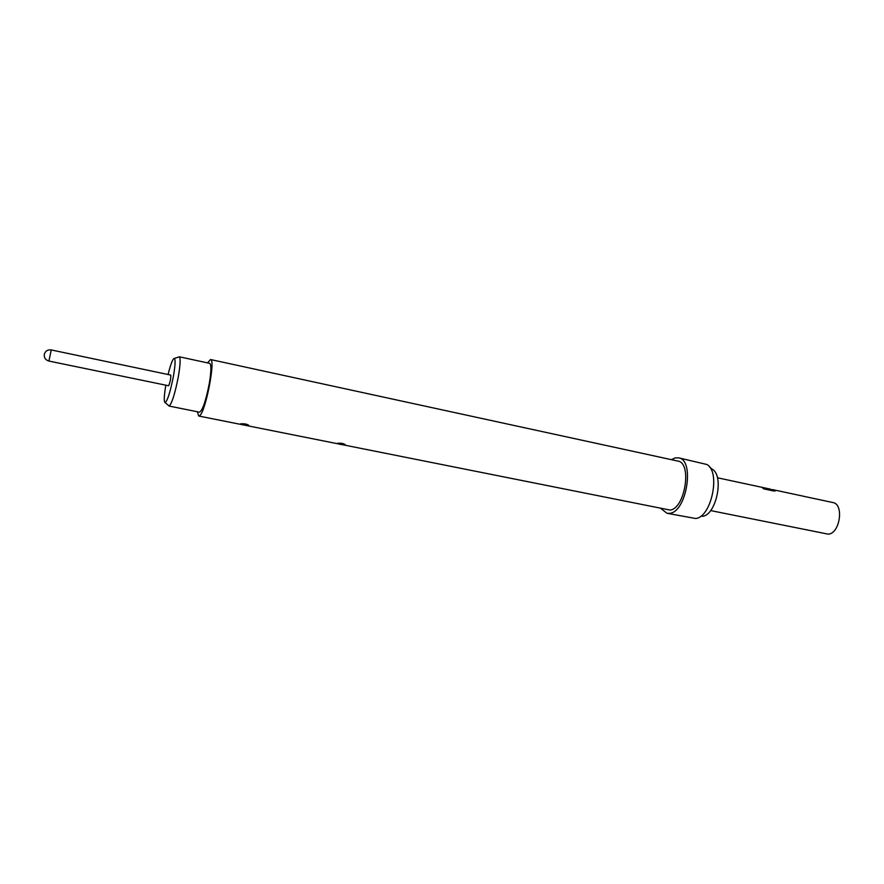 <?xml version="1.0" encoding="UTF-8"?>
<svg xmlns="http://www.w3.org/2000/svg" width="884" height="884" viewBox="0 0 884 884"><rect width="100%" height="100%" fill="white"/><g stroke="black" fill="none" stroke-linecap="round" stroke-linejoin="round"><path stroke-width="1.33" d="M775.124 490.996L771.666 489.592M771.964 489.791L762.781 488.012M178.491 357.125L179.386 356.849C180.656 358.484 180.292 365.147 178.303 376.827C174.955 393.811 171.883 403.546 169.12 406.021L168.413 405.413M168.943 406.021L199.497 412.187C202.591 410.452 205.873 400.839 209.32 383.358C211.287 371.225 211.409 364.562 209.696 363.357L179.231 356.771M165.816 385.291C163.982 396.308 163.772 402.087 165.197 402.64C167.651 400.375 170.38 391.612 173.397 376.363C175.198 365.865 175.551 359.865 174.446 358.374C172.921 358.307 170.789 363.689 168.059 374.518M170.745 375.081C170.977 378.164 170.28 381.733 168.667 385.767L48.918 361.059L51.239 349.931L170.745 375.081M345.169 444.961C341.158 444.707 338.572 444.166 337.434 443.337L337.577 443.293C341.379 443.017 343.987 443.536 345.412 444.851L345.169 444.961M248.702 425.613C244.791 425.392 242.05 424.817 240.492 423.889L240.603 423.834C244.503 423.535 247.255 424.099 248.857 425.536L248.702 425.613M197.342 411.745L198.712 416.021L670.006 510.057C685.023 508.974 692.371 462.663 677.84 461.061L210.514 359.523L207.541 362.893M198.712 416.021L199.629 415.69C205.585 412.165 215.895 358.86 210.514 359.523M661.144 508.731L667.022 513.284L695.553 518.488C711.432 517.704 721.035 471.371 706.747 464.454L678.592 457.846L675.21 457.901L671.398 459.669M667.022 513.284L669.674 513.317C686.691 512.19 695.056 459.647 678.592 457.846M702.272 516.322C716.25 515.571 724.604 475.272 712.051 469.139L709.255 466.675M710.581 510.576L828.197 534.157C839.988 533.759 844.308 504.035 832.827 502.532L803.169 496.2M717.432 477.769L770.34 489.117L762.373 487.736L763.743 488.863L773.876 491.029L775.18 490.808L772.992 489.692L803.766 496.289M793.5 494.09L792.915 494.001M772.992 489.692L771.633 489.57M769.246 488.885L768.66 488.797M757.367 486.333L756.792 486.244M746.77 484.067L746.206 483.979M741.566 482.951L741.002 482.863M174.446 358.374L179.386 356.849M248.183 424.828L240.768 423.779M51.239 349.931C47.791 349.523 45.504 350.904 44.366 354.075C43.88 357.622 45.393 359.954 48.918 361.059M165.197 402.64L169.12 406.021"/></g></svg>

